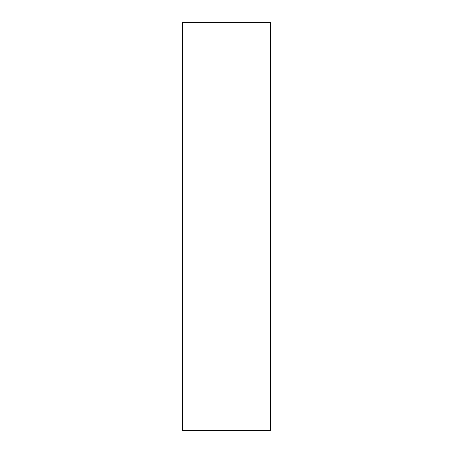 <?xml version="1.0" encoding="UTF-8"?>
<svg xmlns="http://www.w3.org/2000/svg" width="453" height="453" viewBox="0 0 453 453"><rect width="100%" height="100%" fill="white"/><g stroke="black" fill="none" stroke-linecap="round" stroke-linejoin="round"><path stroke-width="0.68" d="M270.481 226.5L270.481 430.35L182.519 430.35L182.519 22.65L270.481 22.65L270.481 226.5M182.519 112.095L182.519 413.595"/></g></svg>
